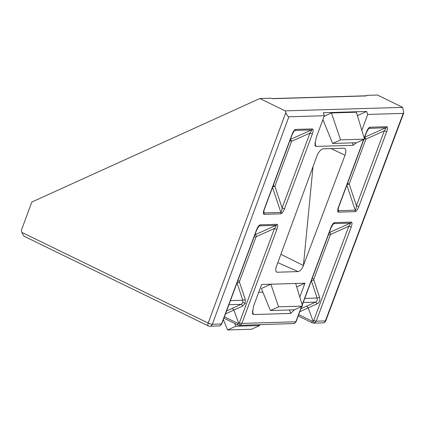<?xml version="1.0" encoding="UTF-8"?>
<svg xmlns="http://www.w3.org/2000/svg" width="425" height="425" viewBox="0 0 425 425"><rect width="100%" height="100%" fill="white"/><g stroke="black" fill="none" stroke-linecap="round" stroke-linejoin="round"><path stroke-width="0.64" d="M298.727 314.606L312.194 321.188L313.098 321.183L313.767 320.471L348.797 226.281C350.237 224.373 350.758 223.332 350.359 223.152L333.567 223.651L331.118 227.508A1.95 0.388 -159.6 0 1 330.873 227.598C332.068 224.666 333.269 223.003 334.475 222.615L351.316 222.116C352.256 222.44 352.235 224.065 351.247 226.992L316.216 321.188L314.659 322.92L313.671 323.143M329.221 232.618L350.338 223.152A1.95 1.711 -91.7 0 0 351.268 222.116M224.4 316.816L237.867 323.393L238.77 323.388L239.44 322.676L274.47 228.485L256.551 236.512L255.924 237.203L239.525 281.308L239.509 282.258L245.273 299.535L242.792 300.247L237.012 282.907M245.273 299.535L245.22 303.338L242.707 306.112A1.95 0.829 65.9 0 0 241.188 304.358L242.765 302.621L242.792 300.247L230.43 300.613M368.884 128.292L369.07 128.244A1.95 1.711 -91.7 0 0 370 127.208L369.957 127.208C368.746 127.601 367.545 129.258 366.35 132.196A1.95 0.388 -159.6 0 0 366.6 132.106L368.863 128.302M364.703 137.206L385.842 127.75C386.235 127.941 385.709 128.982 384.28 130.873A1.95 0.388 20.4 0 0 386.729 131.591C387.712 128.663 387.738 127.038 386.798 126.708L386.75 126.708A1.95 1.711 -91.7 0 1 385.82 127.75L368.772 128.382M273.179 185.661A1.95 0.388 20.4 0 1 274.869 186.267L282.104 207.958C281.865 210.635 281.462 212.117 280.893 212.415L280.872 212.415A1.95 1.711 88.3 0 1 280.84 213.839L280.882 213.839C282.094 213.44 283.321 211.719 284.553 208.675A1.95 0.388 20.4 0 1 282.104 207.958L309.953 133.078L291.592 141.307L274.869 186.267L272.707 186.931M263.76 211.746L264.1 212.909A1.95 1.711 88.3 0 1 264.09 214.338L264.047 214.338A1.95 1.721 91.9 0 0 264.1 212.909L263.75 212.447C263.606 212.824 263.782 210.89 264.43 209.19L264.43 209.19A1.95 0.388 -159.6 0 1 264.18 209.281C263.155 212.319 263.112 214.003 264.047 214.338M252.333 310.93L253.491 314.532L290.652 313.427L289.537 309.953M253.491 314.532L252.429 313.602L253.645 305.878L261.603 284.479L304.959 283.193L299.8 297.07M294.488 309.767L290.652 313.427M276.282 271.75L277.339 272.218L298.09 271.602L277.822 262.634M277.339 272.218A6.492 2.81 -64 0 1 276.749 272.112A6.492 2.81 -64 0 1 276.462 266.348L316.891 156.06A7.74 3.352 -64 0 1 323.228 148.835L343.974 148.219A7.74 3.352 -64 0 1 344.68 148.346A7.74 3.352 -64 0 1 345.02 155.226L303.408 265.545A6.492 2.81 -64 0 1 298.09 271.602M313.767 320.471A1.95 0.388 20.4 0 0 316.216 321.188L325.385 320.918L403.224 113.39L367.715 114.442L361.829 130.268M356.272 142.742L353.175 145.313L352.383 142.858M314.851 142.816L316.009 146.418L353.175 145.313M316.009 146.418L314.952 145.488L316.163 137.764L324.36 115.733L288.851 116.785L212.346 324.27L221.515 323.999L256.546 229.808C257.768 226.817 258.984 225.154 260.196 224.82L276.946 224.32C277.929 224.591 277.923 226.217 276.919 229.202L241.894 323.393L240.332 325.125L239.349 325.353L294.297 323.526L295.842 321.794L301.5 306.584M345.02 155.226L331.171 148.601M313.028 166.589L303.408 265.545L280.882 254.293M24.942 236.597C23.917 236.358 22.897 234.961 21.877 232.406L21.25 230.674L31.801 202.056L259.824 98.531L285.159 110.861L285.786 112.593C286.806 115.148 287.826 116.546 288.851 116.785M365.888 95.806L367.237 95.343L366.233 95.917L273.206 98.68L270.098 98.228L259.824 98.531M285.159 110.861L402.661 107.371L377.506 95.041L367.237 95.343M403.224 113.39L403.75 112.933L402.661 107.371M357.398 115.658L366.653 111.456L323.292 112.747L324.36 115.733M366.653 111.456L367.715 114.442M324.163 116.259L331.426 112.965L356.352 112.221L364.528 139.15L356.639 142.731L332.658 143.443L322.894 119.675M322.538 120.631L323.276 120.61M258.692 292.304L262.878 292.177M296.719 286.933L304.959 283.193M302.542 306.112L294.392 309.809L270.417 310.521L261.375 288.522L270.895 284.203L278.566 306.823L302.542 306.112L295.667 283.47M314.659 322.92L313.098 321.183L308.183 307.87L299.8 311.727M240.332 325.125L238.77 323.388L233.856 310.075L225.473 313.932M259.723 325.55L235.748 326.262L227.598 329.959L251.573 329.248L259.723 325.55L259.484 324.758M235.748 326.262L234.818 323.515M227.598 329.959L223.353 319.632M270.417 310.521L278.566 306.823M332.658 143.443L340.547 139.862L331.426 112.965M340.547 139.862L364.528 139.15M24.565 236.502L208.298 325.906A3.246 3.246 0 0 0 209.817 326.23L218.997 325.959L219.969 325.731L221.515 323.999A1.95 0.388 -159.6 0 0 221.765 323.908L256.796 229.712A1.95 0.388 -159.6 0 1 256.546 229.808M264.18 209.281L292.028 134.401A1.95 0.388 20.4 0 0 292.272 134.311L294.445 130.587M292.272 134.311L264.43 209.19M290.307 139.602A1.95 0.829 -114.1 0 1 291.592 141.307A1.95 0.388 -159.6 0 0 289.898 140.696M292.028 134.401C293.25 131.41 294.467 129.747 295.672 129.412A1.95 1.711 88.3 0 1 294.743 130.454L311.493 129.954C311.923 130.108 311.408 131.155 309.953 133.078A1.95 0.388 -159.6 0 0 312.402 133.795C313.4 130.815 313.411 129.184 312.423 128.918A1.95 1.711 88.3 0 1 311.493 129.954L290.376 139.416M364.634 137.397A1.95 0.829 -114.1 0 1 365.914 139.097L349.196 184.062L347.028 184.726M355.167 211.634L338.417 212.133A1.95 1.711 -91.7 0 0 338.449 210.704L355.199 210.205A1.95 1.711 -91.7 0 1 355.167 211.634C356.384 211.289 357.622 209.567 358.881 206.47A1.95 0.388 -159.6 0 1 356.432 205.753C356.187 208.473 355.778 209.961 355.199 210.205L346.853 185.199M338.087 209.541L338.449 210.704L338.072 210.226L338.752 206.98L363.869 139.448M338.417 212.133C337.434 211.852 337.466 210.163 338.507 207.071A1.95 0.388 20.4 0 0 338.752 206.98M303.227 302.515L315.515 302.148C317.05 301.267 317.587 299.896 317.119 298.042L319.6 297.33C320.301 300.3 319.446 302.494 317.034 303.907L308.183 307.87L306.627 306.133L315.515 302.148A1.95 0.829 -114.1 0 1 317.034 303.907M304.752 298.408L317.119 298.042L311.339 280.702M254.894 234.823L276.011 225.362A1.95 1.711 -91.7 0 0 276.946 224.32M311.318 280.76L313.836 280.048L319.6 297.33M329.242 232.555L329.359 232.549A1.95 0.829 -114.1 0 1 330.878 234.303L330.252 234.998L313.852 279.098L313.836 280.048M256.551 236.512A1.95 0.829 65.9 0 0 255.037 234.754L254.92 234.759M276.919 229.202A1.95 0.388 20.4 0 1 274.47 228.485C275.931 226.546 276.447 225.505 276.011 225.362L259.059 225.914M239.509 282.258L236.991 282.97M226.573 310.973L232.3 308.337L233.856 310.075L242.707 306.112M258.963 225.994L259.261 225.856A1.95 1.711 -91.7 0 0 260.196 224.82M219.969 325.731L218.997 325.959M330.878 234.303L348.797 226.281A1.95 0.388 20.4 0 0 351.247 226.992M333.29 223.789L333.588 223.651A1.95 1.711 -91.7 0 0 334.523 222.61M294.297 323.526L293.324 323.749M333.567 223.651A1.95 1.695 -95.4 0 0 334.475 222.615M350.359 223.152A1.95 1.727 -87.8 0 0 351.316 222.116M242.765 302.621A1.95 0.388 -159.6 0 1 245.22 303.338M369.043 128.249A1.95 1.695 -95.4 0 0 369.957 127.208M385.842 127.75A1.95 1.727 -87.8 0 0 386.798 126.708M280.893 212.415A1.95 1.7 84.8 0 1 280.882 213.839M338.507 207.071L363.609 139.565M364.188 138.024L366.35 132.196M370 127.208L386.75 126.708M386.729 131.591L358.881 206.47M280.84 213.839L264.09 214.338M295.672 129.412L312.423 128.918M312.402 133.795L284.553 208.675M239.44 322.676A1.95 0.388 20.4 0 0 241.894 323.393L295.842 321.794A1.95 0.388 -159.6 0 0 296.092 321.698L301.755 306.467M302.154 304.826L330.873 227.598M21.877 232.406L208.181 323.058L285.786 112.593M300.9 308.768L306.627 306.133M347.501 183.457A1.95 0.388 20.4 0 1 349.196 184.062L356.432 205.753L384.28 130.873L365.914 139.097A1.95 0.388 -159.6 0 0 364.337 138.518M232.3 308.337L241.188 304.358L228.9 304.72M264.122 212.909L280.872 212.415L272.531 187.404M322.851 322.878A3.246 3.246 0 0 0 325.794 320.769A3.246 0.632 20.6 0 1 325.385 320.918A3.246 2.853 88.3 0 1 322.851 322.878L313.682 323.149L312.29 322.846A1.95 0.845 -64 0 1 312.194 321.188M209.817 326.23A3.246 2.853 -91.7 0 0 212.346 324.27A3.246 0.669 -159.8 0 1 208.181 323.058A3.246 1.387 -64.1 0 0 208.298 325.906M366.233 95.917A1.296 1.142 -91.7 0 0 365.75 95.811L365.941 95.827M273.206 98.68A1.296 1.142 -91.7 0 0 272.723 98.573L365.75 95.811M312.157 278.492A1.95 0.388 -159.6 0 1 313.852 279.098M328.562 234.393A1.95 0.388 -159.6 0 1 330.252 234.998M255.924 237.203A1.95 0.388 20.4 0 0 254.235 236.597M239.525 281.308A1.95 0.388 20.4 0 0 237.835 280.697M238.154 325.093A1.95 0.845 -64 0 1 237.963 325.051L237.963 325.051A1.95 0.845 -64 0 1 237.867 323.393M312.481 322.883A1.95 0.845 -64 0 1 312.29 322.846L298.223 315.972M325.794 320.769L403.75 112.933M272.723 98.573L270.305 98.239M364.283 138.337L366.6 132.106M223.895 318.182L237.963 325.051L239.349 325.353M256.796 229.712L259.085 225.903M221.765 323.908L220.129 325.693M302.249 305.145L331.118 227.508M296.092 321.698L294.456 323.489"/></g></svg>
